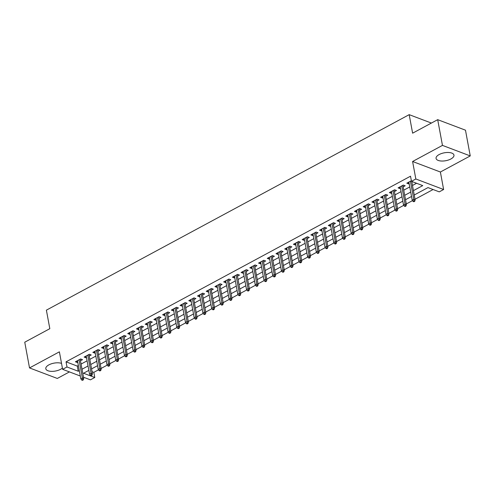 <?xml version="1.0" encoding="UTF-8"?>
<svg xmlns="http://www.w3.org/2000/svg" width="495" height="495" viewBox="0 0 495 495"><rect width="100%" height="100%" fill="white"/><g stroke="black" fill="none" stroke-linecap="round" stroke-linejoin="round"><path stroke-width="0.74" d="M61.535 363.404A9.102 4.016 169.5 0 0 48.894 364.864A9.102 4.016 169.5 0 0 45.8 368.738A9.102 4.016 169.5 0 0 51.344 371.355A9.102 4.016 169.5 0 0 60.607 369.295A9.102 4.016 169.5 0 0 62.401 368.076M450.877 158.982A9.102 4.016 169.5 0 0 453.964 155.108A9.102 4.016 169.5 0 0 448.427 152.491A9.102 4.016 169.5 0 0 439.158 154.545A9.102 4.016 169.5 0 0 436.07 158.425A9.102 4.016 169.5 0 0 441.614 161.036A9.102 4.016 169.5 0 0 450.877 158.982M92.076 371.689L93.827 372.351L94.78 377.499L90.418 379.851L83.513 377.233M431.393 123.057L409.186 114.654L46.388 310.161L49.822 328.686L24.75 342.2L29.521 367.927L57.309 378.452L69.442 371.906M409.186 114.654L412.62 133.18L437.691 119.666L465.479 130.185L470.25 155.919L442.462 145.394L412.595 161.494L415.837 178.986L443.625 189.511L439.263 191.862L427.996 187.593L414.241 195.005M412.595 161.494L440.383 172.013L470.25 155.919M440.383 172.013L443.625 189.511M93.827 372.351L98.555 369.808M101.073 368.447L107.273 365.106M109.791 363.751L115.991 360.41M118.515 359.048L124.715 355.707M127.234 354.352L133.433 351.011M135.952 349.649L142.158 346.308M144.676 344.953L150.876 341.606M153.394 340.251L159.6 336.909M162.119 335.554L168.319 332.207M170.837 330.852L177.043 327.511M179.561 326.149L185.761 322.808M188.279 321.453L194.486 318.112M197.004 316.751L203.204 313.409M205.722 312.054L211.928 308.713M214.446 307.352L220.646 304.01M223.165 302.655L229.371 299.308M231.889 297.953L238.089 294.612M240.607 293.257L246.807 289.909M249.332 288.554L255.531 285.213M258.05 283.852L264.25 280.51M266.768 279.155L272.974 275.814M275.492 274.453L281.692 271.112M284.21 269.756L290.417 266.415M292.935 265.054L299.135 261.713M301.653 260.358L307.859 257.01M310.377 255.655L316.577 252.314M319.096 250.959L325.302 247.611M327.82 246.256L334.02 242.915M336.538 241.554L342.744 238.213M345.262 236.858L351.462 233.516M353.981 232.155L360.187 228.814M362.705 227.459L368.905 224.117M371.423 222.756L377.629 219.415M380.148 218.06L386.348 214.712M388.866 213.357L395.066 210.016M397.59 208.661L403.79 205.314M406.308 203.959L412.508 200.617M415.027 199.256L433.094 189.523M437.691 119.666L442.462 145.394M80.462 360.775L82.517 359.673L80.642 358.962L75.407 361.777L77.288 362.489L77.752 362.241M89.187 356.078L91.241 354.971L89.36 354.259L84.131 357.081L86.006 357.792L86.47 357.539M97.905 351.376L99.959 350.268L98.084 349.563L92.85 352.378L94.724 353.09L95.195 352.842M106.629 346.679L108.683 345.572L106.802 344.86L101.568 347.682L103.449 348.393L103.913 348.14M115.347 341.977L117.402 340.869L115.527 340.158L110.292 342.979L112.167 343.691L112.637 343.437M124.072 337.281L126.126 336.173L124.245 335.462L119.01 338.283L120.891 338.995L121.355 338.741M132.79 332.578L134.844 331.471L132.969 330.759L127.735 333.581L129.61 334.292L130.08 334.038M141.514 327.882L143.562 326.774L141.688 326.063L136.453 328.884L138.334 329.59L138.798 329.342M150.233 323.179L152.287 322.072L150.406 321.36L145.177 324.182L147.052 324.893L147.522 324.64M158.957 318.477L161.005 317.375L159.13 316.664L153.895 319.479L155.776 320.191L156.241 319.943M167.675 313.781L169.729 312.673L167.848 311.961L162.62 314.783L164.495 315.494L164.965 315.241M176.393 309.078L178.447 307.97L176.573 307.265L171.338 310.08L173.219 310.792L173.683 310.544M185.118 304.382L187.172 303.274L185.291 302.563L180.062 305.384L181.937 306.096L182.408 305.842M193.836 299.679L195.89 298.572L194.015 297.86L188.781 300.682L190.662 301.393L191.126 301.139M202.56 294.983L204.614 293.875L202.733 293.164L197.505 295.985L199.38 296.697L199.844 296.443M211.278 290.28L213.333 289.173L211.458 288.461L206.223 291.283L208.104 291.994L208.568 291.741M220.003 285.584L222.057 284.476L220.176 283.765L214.948 286.586L216.822 287.292L217.286 287.044M228.721 280.882L230.775 279.774L228.9 279.062L223.666 281.884L225.541 282.596L226.011 282.342M237.445 276.179L239.5 275.078L237.619 274.366L232.39 277.181L234.265 277.893L234.729 277.646M246.163 271.483L248.218 270.375L246.343 269.664L241.108 272.485L242.983 273.197L243.453 272.943M254.888 266.78L256.942 265.673L255.061 264.967L249.827 267.783L251.708 268.494L252.172 268.247M263.606 262.084L265.66 260.976L263.786 260.265L258.551 263.086L260.426 263.798L260.896 263.544M272.33 257.381L274.379 256.274L272.504 255.562L267.269 258.384L269.15 259.095L269.614 258.842M281.049 252.685L283.103 251.578L281.228 250.866L275.993 253.688L277.868 254.399L278.339 254.145M289.773 247.983L291.821 246.875L289.946 246.163L284.712 248.985L286.593 249.697L287.057 249.443M298.491 243.286L300.545 242.179L298.664 241.467L293.436 244.289L295.311 244.994L295.781 244.747M307.209 238.584L309.264 237.476L307.389 236.765L302.154 239.586L304.035 240.298L304.499 240.044M315.934 233.881L317.988 232.78L316.107 232.068L310.879 234.884L312.753 235.595L313.224 235.348M324.652 229.185L326.706 228.077L324.831 227.366L319.597 230.187L321.478 230.899L321.942 230.645M333.376 224.483L335.431 223.375L333.55 222.67L328.321 225.485L330.196 226.196L330.66 225.949M342.094 219.786L344.149 218.679L342.274 217.967L337.039 220.789L338.92 221.5L339.384 221.246M350.819 215.084L352.873 213.976L350.992 213.265L345.764 216.086L347.639 216.798L348.103 216.544M359.537 210.387L361.591 209.28L359.716 208.568L354.482 211.39L356.363 212.101L356.827 211.848M368.261 205.685L370.316 204.577L368.435 203.866L363.206 206.687L365.081 207.399L365.545 207.145M376.98 200.989L379.034 199.881L377.159 199.169L371.924 201.991L373.799 202.696L374.269 202.449M385.704 196.286L387.758 195.179L385.877 194.467L380.643 197.288L382.524 198L382.988 197.746M394.422 191.584L396.476 190.482L394.602 189.771L389.367 192.586L391.242 193.297L391.712 193.05M403.147 186.887L405.201 185.78L403.32 185.068L398.085 187.89L399.966 188.601L400.43 188.347M413.43 190.624L422.742 185.606L411.475 181.337L410.522 176.195L66.039 361.833L77.3 366.096L78.359 365.527M81.075 364.066L87.083 360.83M89.793 359.364L95.801 356.128M98.517 354.668L104.525 351.431M107.236 349.965L113.244 346.729M115.96 345.269L121.968 342.026M124.678 340.566L130.686 337.33M133.403 335.87L139.411 332.628M142.121 331.167L148.129 327.931M150.845 326.471L156.853 323.229M159.563 321.769L165.571 318.532M168.281 317.066L174.296 313.83M177.006 312.37L183.014 309.134M185.724 307.667L191.732 304.431M194.448 302.971L200.456 299.729M203.167 298.268L209.175 295.032M211.891 293.572L217.899 290.33M220.609 288.87L226.617 285.634M229.333 284.173L235.342 280.931M238.052 279.471L244.06 276.235M246.776 274.768L252.784 271.532M255.494 270.072L261.502 266.836M264.219 265.37L270.227 262.133M272.937 260.673L278.945 257.431M281.661 255.971L287.669 252.735M290.379 251.274L296.387 248.032M299.104 246.572L305.112 243.336M307.822 241.876L313.83 238.633M316.54 237.173L322.554 233.937M325.264 232.471L331.273 229.235M333.983 227.774L339.991 224.538M342.707 223.072L348.715 219.836M351.425 218.375L357.433 215.133M360.15 213.673L366.158 210.437M368.868 208.977L374.876 205.734M377.592 204.274L383.6 201.038M386.31 199.578L392.318 196.336M395.035 194.875L401.043 191.639M403.753 190.173L409.761 186.937M412.477 185.476L416.573 183.268M411.364 180.737L406.81 183.187L408.684 183.899L409.155 183.651M411.865 182.185L412.626 181.776M80.308 376.021L62.63 369.332L59.388 351.834L29.521 367.927M62.63 369.332L66.992 366.981L78.26 371.244L79.318 370.675M66.039 361.833L66.992 366.981M411.475 181.337L415.837 178.986M88.846 370.359L83.513 373.236L94.78 377.499M411.531 196.472L405.523 199.708M402.806 201.168L396.798 204.404M394.088 205.871L388.08 209.107M385.364 210.567L379.356 213.809M376.646 215.269L370.637 218.505M367.921 219.966L361.913 223.208M359.203 224.668L353.195 227.904M350.479 229.364L344.471 232.607M341.76 234.067L335.752 237.303M333.036 238.769L327.028 242.006M324.318 243.466L318.31 246.702M315.6 248.168L309.585 251.404M306.875 252.865L300.867 256.107M298.157 257.567L292.149 260.803M289.433 262.263L283.425 265.506M280.714 266.966L274.706 270.202M271.99 271.662L265.982 274.904M263.272 276.365L257.264 279.601M254.548 281.067L248.54 284.303M245.829 285.764L239.821 289M237.105 290.466L231.097 293.702M228.387 295.162L222.379 298.405M219.662 299.865L213.654 303.101M210.944 304.561L204.936 307.803M202.22 309.264L196.212 312.5M193.502 313.96L187.494 317.202M184.784 318.662L178.769 321.899M176.059 323.365L170.051 326.601M167.341 328.061L161.333 331.297M158.617 332.764L152.608 336M149.898 337.46L143.89 340.702M141.174 342.163L135.166 345.399M132.456 346.859L126.448 350.101M123.731 351.561L117.723 354.797M115.013 356.258L109.005 359.5M106.289 360.96L100.281 364.196M97.571 365.663L91.563 368.899M82.028 369.214L88.036 365.972M90.746 364.512L96.754 361.276M99.47 359.815L105.478 356.573M108.188 355.113L114.197 351.877M116.913 350.411L122.921 347.174M125.631 345.714L131.639 342.478M134.355 341.012L140.363 337.776M143.074 336.315L149.082 333.073M151.798 331.613L157.806 328.377M160.516 326.917L166.524 323.674M169.24 322.214L175.249 318.978M177.959 317.518L183.967 314.276M186.683 312.815L192.691 309.579M195.401 308.113L201.409 304.877M204.126 303.416L210.134 300.18M212.844 298.714L218.852 295.478M221.562 294.018L227.576 290.775M230.286 289.315L236.294 286.079M239.005 284.619L245.013 281.377M247.729 279.916L253.737 276.68M256.447 275.22L262.455 271.978M265.172 270.517L271.18 267.281M273.89 265.815L279.898 262.579M282.614 261.119L288.622 257.883M291.332 256.416L297.34 253.18M300.057 251.72L306.065 248.478M308.775 247.017L314.783 243.781M317.499 242.321L323.507 239.079M326.217 237.619L332.225 234.383M334.942 232.922L340.95 229.68M343.66 228.22L349.668 224.984M352.378 223.517L358.392 220.281M361.103 218.821L367.111 215.585M369.821 214.118L375.829 210.882M378.545 209.422L384.553 206.18M387.263 204.72L393.271 201.484M395.988 200.023L401.996 196.781M404.706 195.321L410.714 192.085M77.3 366.096L78.26 371.244M408.394 182.333L408.684 183.899M399.675 187.036L399.966 188.601M390.951 191.732L391.242 193.297M382.233 196.435L382.524 198M373.515 201.131L373.799 202.696M364.79 205.833L365.081 207.399M356.072 210.53L356.363 212.101M347.348 215.232L347.639 216.798M338.63 219.929L338.92 221.5M329.905 224.631L330.196 226.196M321.187 229.333L321.478 230.899M312.463 234.03L312.753 235.595M303.744 238.732L304.035 240.298M295.02 243.429L295.311 244.994M286.302 248.131L286.593 249.697M277.577 252.827L277.868 254.399M268.859 257.53L269.15 259.095M260.135 262.232L260.426 263.798M251.417 266.929L251.708 268.494M242.692 271.631L242.983 273.197M233.974 276.328L234.265 277.893M225.256 281.03L225.541 282.596M216.532 285.726L216.822 287.292M207.813 290.429L208.104 291.994M199.089 295.125L199.38 296.697M190.371 299.828L190.662 301.393M181.646 304.53L181.937 306.096M172.928 309.226L173.219 310.792M164.204 313.929L164.495 315.494M155.486 318.625L155.776 320.191M146.761 323.328L147.052 324.893M138.043 328.024L138.334 329.59M129.319 332.727L129.61 334.292M120.601 337.423L120.891 338.995M111.876 342.125L112.167 343.691M103.158 346.828L103.449 348.393M94.44 351.524L94.724 353.09M85.715 356.227L86.006 357.792M76.997 360.923L77.288 362.489M413.993 201.001L413.121 201.471L413.87 201.756L414.742 201.286L413.993 201.001L413.789 199.361L412.224 200.209L408.864 182.08M410.429 181.238L413.789 199.361L415.144 199.875L411.729 181.436M414.742 201.286L415.144 199.875M412.224 200.209L413.121 201.471M405.269 205.703L404.396 206.174L405.151 206.458L406.024 205.988L405.269 205.703L405.071 204.064L403.499 204.911L400.139 186.782M401.711 185.934L405.071 204.064L406.42 204.577L402.856 185.322M406.024 205.988L406.42 204.577M403.499 204.911L404.396 206.174M396.551 210.406L395.678 210.87L396.427 211.155L397.299 210.684L396.551 210.406L396.353 208.766L394.781 209.608L391.421 191.485M392.993 190.637L396.353 208.766L397.702 209.274L394.131 190.018M397.299 210.684L397.702 209.274M394.781 209.608L395.678 210.87M387.826 215.102L386.954 215.572L387.709 215.857L388.581 215.387L387.826 215.102L387.628 213.463L386.057 214.31L382.697 196.181M384.269 195.333L387.628 213.463L388.983 213.976L385.413 194.721M388.581 215.387L388.983 213.976M386.057 214.31L386.954 215.572M379.108 219.805L378.236 220.275L378.984 220.56L379.857 220.089L379.108 219.805L378.91 218.165L377.339 219.007L373.979 200.883M375.55 200.036L378.91 218.165L380.259 218.672L376.689 199.417M379.857 220.089L380.259 218.672M377.339 219.007L378.236 220.275M370.384 224.501L369.511 224.971L370.266 225.256L371.139 224.786L370.384 224.501L370.186 222.861L368.614 223.709L365.254 205.58M366.826 204.732L370.186 222.861L371.541 223.375L367.971 204.119M371.139 224.786L371.541 223.375M368.614 223.709L369.511 224.971M361.666 229.204L360.793 229.674L361.542 229.958L362.414 229.488L361.666 229.204L361.468 227.564L359.896 228.405L356.536 210.282M358.108 209.435L361.468 227.564L362.816 228.071L359.246 208.822M362.414 229.488L362.816 228.071M359.896 228.405L360.793 229.674M352.941 233.9L352.069 234.37L352.824 234.655L353.696 234.185L352.941 233.9L352.743 232.26L351.172 233.108L347.812 214.978M349.383 214.137L352.743 232.26L354.098 232.774L350.528 213.518M353.696 234.185L354.098 232.774M351.172 233.108L352.069 234.37M344.223 238.602L343.351 239.073L344.099 239.357L344.972 238.887L344.223 238.602L344.025 236.963L342.453 237.81L339.094 219.681M340.665 218.833L344.025 236.963L345.374 237.476L341.804 218.221M344.972 238.887L345.374 237.476M342.453 237.81L343.351 239.073M335.499 243.299L334.632 243.769L335.381 244.054L336.254 243.583L335.499 243.299L335.301 241.659L333.735 242.507L330.375 224.377M331.941 223.536L335.301 241.659L336.656 242.173L333.086 222.917M336.254 243.583L336.656 242.173M333.735 242.507L334.632 243.769M326.78 248.001L325.908 248.471L326.657 248.756L327.529 248.286L326.78 248.001L326.582 246.362L325.011 247.209L321.651 229.08M323.223 228.232L326.582 246.362L327.931 246.875L324.361 227.62M327.529 248.286L327.931 246.875M325.011 247.209L325.908 248.471M318.062 252.704L317.19 253.168L317.939 253.452L318.811 252.982L318.062 252.704L317.858 251.064L316.293 251.906L312.933 233.782M314.498 232.935L317.858 251.064L319.213 251.571L315.643 232.316M318.811 252.982L319.213 251.571M316.293 251.906L317.19 253.168M309.338 257.4L308.465 257.87L309.22 258.155L310.087 257.685L309.338 257.4L309.14 255.76L307.568 256.608L304.208 238.479M305.78 237.631L309.14 255.76L310.489 256.274L306.925 237.018M310.087 257.685L310.489 256.274M307.568 256.608L308.465 257.87M300.62 262.103L299.747 262.573L300.496 262.857L301.368 262.387L300.62 262.103L300.416 260.463L298.85 261.304L295.49 243.181M297.056 242.333L300.416 260.463L301.771 260.97L298.2 241.715M301.368 262.387L301.771 260.97M298.85 261.304L299.747 262.573M291.895 266.799L291.023 267.269L291.778 267.554L292.65 267.083L291.895 266.799L291.697 265.159L290.126 266.007L286.766 247.877M288.338 247.03L291.697 265.159L293.046 265.673L289.482 246.417M292.65 267.083L293.046 265.673M290.126 266.007L291.023 267.269M283.177 271.501L282.305 271.972L283.053 272.256L283.926 271.786L283.177 271.501L282.973 269.862L281.408 270.703L278.048 252.58M279.613 251.732L282.973 269.862L284.328 270.369L280.758 251.12M283.926 271.786L284.328 270.369M281.408 270.703L282.305 271.972M274.453 276.198L273.58 276.668L274.335 276.953L275.208 276.482L274.453 276.198L274.255 274.558L272.683 275.406L269.323 257.276M270.895 256.435L274.255 274.558L275.604 275.072L272.04 255.816M275.208 276.482L275.604 275.072M272.683 275.406L273.58 276.668M265.735 280.9L264.862 281.37L265.611 281.655L266.483 281.185L265.735 280.9L265.53 279.26L263.965 280.108L260.605 261.979M262.177 261.131L265.53 279.26L266.885 279.774L263.315 260.519M266.483 281.185L266.885 279.774M263.965 280.108L264.862 281.37M257.01 285.596L256.138 286.067L256.893 286.351L257.765 285.881L257.01 285.596L256.812 283.957L255.241 284.804L251.881 266.675M253.452 265.834L256.812 283.957L258.167 284.47L254.597 265.215M257.765 285.881L258.167 284.47M255.241 284.804L256.138 286.067M248.292 290.299L247.42 290.769L248.168 291.054L249.041 290.584L248.292 290.299L248.094 288.659L246.522 289.507L243.163 271.378M244.734 270.53L248.094 288.659L249.443 289.173L245.873 269.917M249.041 290.584L249.443 289.173M246.522 289.507L247.42 290.769M239.568 295.001L238.695 295.466L239.45 295.75L240.322 295.28L239.568 295.001L239.37 293.362L237.798 294.203L234.438 276.08M236.01 275.232L239.37 293.362L240.725 293.869L237.154 274.614M240.322 295.28L240.725 293.869M237.798 294.203L238.695 295.466M230.849 299.698L229.977 300.168L230.726 300.453L231.598 299.982L230.849 299.698L230.651 298.058L229.08 298.906L225.72 280.776M227.292 279.929L230.651 298.058L232 298.572L228.43 279.316M231.598 299.982L232 298.572M229.08 298.906L229.977 300.168M222.125 304.4L221.253 304.871L222.008 305.155L222.88 304.685L222.125 304.4L221.927 302.761L220.355 303.602L216.996 285.479M218.567 284.631L221.927 302.761L223.282 303.268L219.712 284.012M222.88 304.685L223.282 303.268M220.355 303.602L221.253 304.871M213.407 309.097L212.534 309.567L213.283 309.851L214.156 309.381L213.407 309.097L213.209 307.457L211.637 308.305L208.277 290.175M209.849 289.328L213.209 307.457L214.558 307.97L210.988 288.715M214.156 309.381L214.558 307.97M211.637 308.305L212.534 309.567M204.683 313.799L203.816 314.269L204.565 314.554L205.437 314.084L204.683 313.799L204.485 312.159L202.919 313.001L199.559 294.878M201.125 294.03L204.485 312.159L205.84 312.667L202.269 293.417M205.437 314.084L205.84 312.667M202.919 313.001L203.816 314.269M195.964 318.495L195.092 318.966L195.841 319.25L196.713 318.78L195.964 318.495L195.766 316.856L194.195 317.703L190.835 299.574M192.406 298.733L195.766 316.856L197.115 317.369L193.545 298.114M196.713 318.78L197.115 317.369M194.195 317.703L195.092 318.966M187.246 323.198L186.374 323.668L187.122 323.953L187.995 323.482L187.246 323.198L187.042 321.558L185.476 322.406L182.117 304.276M183.682 303.429L187.042 321.558L188.397 322.072L184.827 302.816M187.995 323.482L188.397 322.072M185.476 322.406L186.374 323.668M178.522 327.894L177.649 328.364L178.398 328.649L179.27 328.179L178.522 327.894L178.324 326.255L176.752 327.102L173.392 308.973M174.964 308.131L178.324 326.255L179.673 326.768L176.109 307.513M179.27 328.179L179.673 326.768M176.752 327.102L177.649 328.364M169.804 332.597L168.931 333.067L169.68 333.352L170.552 332.881L169.804 332.597L169.599 330.957L168.034 331.805L164.674 313.675M166.24 312.828L169.599 330.957L170.954 331.471L167.384 312.215M170.552 332.881L170.954 331.471M168.034 331.805L168.931 333.067M161.079 337.299L160.207 337.763L160.962 338.048L161.834 337.578L161.079 337.299L160.881 335.66L159.31 336.501L155.95 318.378M157.521 317.53L160.881 335.66L162.23 336.167L158.666 316.911M161.834 337.578L162.23 336.167M159.31 336.501L160.207 337.763M152.361 341.996L151.489 342.466L152.237 342.75L153.11 342.28L152.361 341.996L152.157 340.356L150.591 341.204L147.232 323.074M148.797 322.226L152.157 340.356L153.512 340.869L149.942 321.614M153.11 342.28L153.512 340.869M150.591 341.204L151.489 342.466M143.637 346.698L142.764 347.168L143.519 347.453L144.392 346.983L143.637 346.698L143.439 345.058L141.867 345.9L138.507 327.777M140.079 326.929L143.439 345.058L144.787 345.566L141.224 326.31M144.392 346.983L144.787 345.566M141.867 345.9L142.764 347.168M134.918 351.394L134.046 351.865L134.795 352.149L135.667 351.679L134.918 351.394L134.714 349.755L133.149 350.602L129.789 332.473M131.354 331.625L134.714 349.755L136.069 350.268L132.499 331.013M135.667 351.679L136.069 350.268M133.149 350.602L134.046 351.865M126.194 356.097L125.322 356.567L126.076 356.852L126.949 356.381L126.194 356.097L125.996 354.457L124.424 355.299L121.065 337.175M122.636 336.328L125.996 354.457L127.345 354.964L123.781 335.715M126.949 356.381L127.345 354.964M124.424 355.299L125.322 356.567M117.476 360.793L116.603 361.263L117.352 361.548L118.225 361.078L117.476 360.793L117.278 359.153L115.706 360.001L112.346 341.872M113.918 341.03L117.278 359.153L118.627 359.667L115.057 340.411M118.225 361.078L118.627 359.667M115.706 360.001L116.603 361.263M108.751 365.496L107.879 365.966L108.634 366.25L109.506 365.78L108.751 365.496L108.553 363.856L106.982 364.704L103.622 346.574M105.194 345.727L108.553 363.856L109.909 364.37L106.338 345.114M109.506 365.78L109.909 364.37M106.982 364.704L107.879 365.966M100.033 370.192L99.161 370.662L99.91 370.947L100.782 370.477L100.033 370.192L99.835 368.552L98.264 369.4L94.904 351.271M96.475 350.429L99.835 368.552L101.184 369.066L97.614 349.81M100.782 370.477L101.184 369.066M98.264 369.4L99.161 370.662M91.309 374.894L90.436 375.365L91.191 375.649L92.064 375.179L91.309 374.894L91.111 373.255L89.539 374.102L86.18 355.973M87.751 355.125L91.111 373.255L92.466 373.768L88.896 354.513M92.064 375.179L92.466 373.768M89.539 374.102L90.436 375.365M82.591 379.597L81.718 380.061L82.467 380.346L83.339 379.875L82.591 379.597L82.393 377.957L80.821 378.799L77.461 360.676M79.033 359.828L82.393 377.957L83.742 378.465L80.171 359.209M83.339 379.875L83.742 378.465M80.821 378.799L81.718 380.061"/></g></svg>

